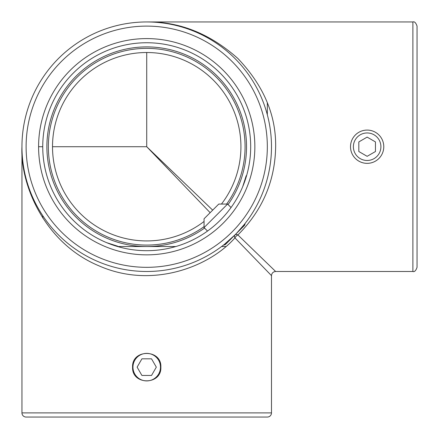 <?xml version="1.0" encoding="UTF-8"?>
<svg xmlns="http://www.w3.org/2000/svg" width="439" height="439" viewBox="0 0 439 439"><rect width="100%" height="100%" fill="white"/><g stroke="black" fill="none" stroke-linecap="round" stroke-linejoin="round"><path stroke-width="0.66" d="M132.578 367.141C131.7 348.906 161.733 348.895 160.861 367.141C161.739 385.36 131.722 385.415 132.578 367.141M117.701 246.202L106.726 242.696M21.95 146.719L21.95 412.89A4.16 4.16 0 0 0 26.11 417.05L267.329 417.05A4.16 4.16 0 0 0 271.489 412.89L271.489 275.648L234.942 237.883C209.919 266.468 152.289 289.46 98.973 265.831C45.096 243.585 20.084 185.214 21.95 146.719A124.769 124.769 0 0 1 146.719 21.95A124.769 124.769 0 0 1 271.489 146.719A124.769 124.769 0 0 1 146.719 271.489A124.769 124.769 0 0 1 21.95 146.719A124.769 124.769 0 0 1 146.719 21.95A124.769 124.769 0 0 1 271.489 146.719L271.483 146.039M412.89 21.95C414.471 21.341 415.854 22.729 417.05 26.11L417.05 267.329C415.854 270.709 414.471 272.092 412.89 271.489L412.89 21.95L146.719 21.95C179.622 21.522 210.012 33.704 237.883 58.491C263.499 85.468 276.087 114.875 275.648 146.719C275.083 180.945 262.495 210.352 237.883 234.942L275.648 271.489C273.129 271.741 271.741 273.129 271.483 275.643M38.588 146.719A108.131 108.131 0 0 1 146.719 38.588A108.131 108.131 0 0 1 254.85 146.719A108.131 108.131 0 0 1 146.719 254.85A108.131 108.131 0 0 1 38.588 146.719L42.742 146.719A103.972 103.972 0 0 0 146.719 250.691A103.972 103.972 0 0 0 250.691 146.719A103.972 103.972 0 0 0 146.719 42.742A103.972 103.972 0 0 0 42.742 146.719A103.972 103.972 0 0 1 146.719 42.742A103.972 103.972 0 0 1 250.691 146.719M221.454 204.064A94.198 94.198 0 0 0 146.719 52.521A94.198 94.198 0 0 0 105.053 231.205A94.198 94.198 0 0 0 204.064 221.454M224.378 244.375L235.26 234.629M236.517 233.339L244.375 224.378M271.478 148.08L271.489 146.719M210.149 212.685L146.719 146.719L212.685 210.149M42.742 217.985L42.742 215.686M234.942 237.883A4.16 2.404 135 0 1 237.883 234.942A4.16 2.404 -135 0 0 234.942 234.942A4.16 2.404 -135 0 0 234.942 237.883M246.202 175.732L242.696 186.707M132.957 367.141A13.763 13.763 0 0 0 146.719 380.909A13.763 13.763 0 0 0 160.482 367.141A13.763 13.763 0 0 0 146.719 353.379A13.763 13.763 0 0 0 132.957 367.141M141.918 375.46L151.521 375.46L156.322 367.141L151.521 358.822L141.918 358.822L137.116 367.141L141.918 375.46M367.141 130.081A16.638 16.638 0 0 0 350.509 146.719A16.638 16.638 0 0 0 367.141 163.352A16.638 16.638 0 0 0 383.779 146.719A16.638 16.638 0 0 0 367.141 130.081M367.141 132.957A13.763 13.763 0 0 0 353.379 146.719A13.763 13.763 0 0 0 367.141 160.482A13.763 13.763 0 0 0 380.909 146.719A13.763 13.763 0 0 0 367.141 132.957M358.822 141.918L358.822 151.521L367.141 156.322L375.46 151.521L375.46 141.918L367.141 137.116L358.822 141.918M204.064 227.589L227.589 204.064L218.77 204.064L204.064 218.77L204.064 227.589L207.526 231.057M245.171 223.363L244.677 225.212L225.212 244.677L223.363 245.171M21.95 412.89L271.489 412.89M26.11 146.719A120.61 120.61 0 0 0 146.719 267.329A120.61 120.61 0 0 0 267.329 146.719A120.61 120.61 0 0 0 146.719 26.11A120.61 120.61 0 0 0 26.11 146.719M228.071 204.547A99.812 99.812 0 0 0 146.719 46.902A99.812 99.812 0 0 0 100.943 235.419A99.812 99.812 0 0 0 204.547 228.071M204.064 226.628A98.358 98.358 0 0 1 48.361 146.719A98.358 98.358 0 0 1 146.719 48.361A98.358 98.358 0 0 1 226.628 204.064M267.329 102.627L267.329 114.771M225.69 246.531L221.58 246.531M52.521 146.719L146.719 146.719L146.719 52.521M117.608 246.531L175.83 246.531M412.89 271.489L275.648 271.489M42.978 216.037C36.075 205.595 30.911 194.735 27.481 183.458M215.944 42.912L216.542 43.318M261.704 98.292L263.17 101.936M47.203 176.846C44.229 166.957 42.742 156.915 42.742 146.719M227.589 204.064L231.057 207.526"/></g></svg>
